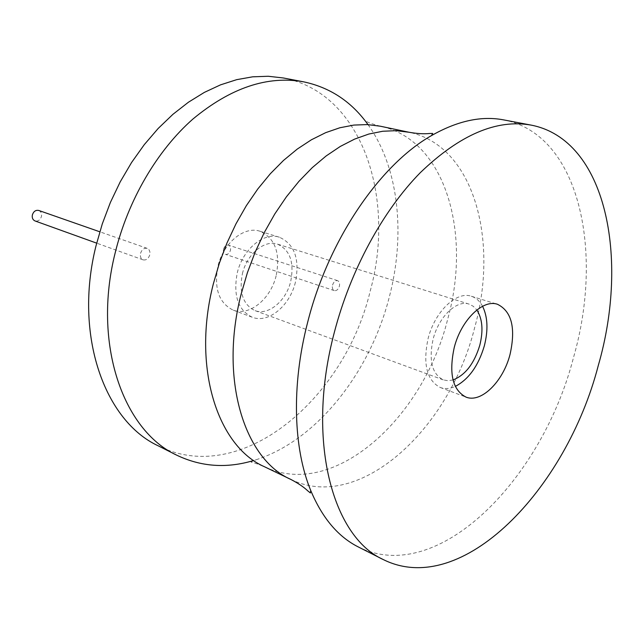 <?xml version="1.0" encoding="UTF-8"?>
<svg xmlns="http://www.w3.org/2000/svg" width="644" height="644" viewBox="0 0 644 644"><rect width="100%" height="100%" fill="white"/><g stroke="black" fill="none" stroke-linecap="round" stroke-linejoin="round"><path stroke-width="0.48" stroke-dasharray="3.22 2.42" d="M283.271 77.964C362.202 92.784 396.092 197.732 370.155 291.297C344.556 399.296 240.606 487.621 158.126 445.785M140.545 253.358C141.889 249.47 144.103 247.803 147.186 248.359C149.488 249.453 150.35 251.627 149.762 254.879C148.418 258.775 146.188 260.434 143.089 259.854C140.811 258.759 139.965 256.594 140.545 253.358M332.554 285.083C333.673 281.814 335.355 280.341 337.609 280.655C339.364 281.492 339.952 283.344 339.38 286.218C338.269 289.486 336.579 290.959 334.317 290.637C332.578 289.8 331.99 287.949 332.554 285.083M276.139 275.761C270.689 299.066 249.22 316.655 233.08 310.078C218.855 303.01 213.816 288.367 217.954 266.149C223.339 242.836 244.398 225.746 259.91 231.228C275.149 238.183 280.559 253.028 276.139 275.761M367.99 124.614L369.584 126.876C399.328 170.201 405.366 236.131 389.185 297.496C370.01 372.28 317.355 439.981 256.352 459.663L253.712 460.484M358.41 547.006C437.936 586.668 542.296 479.321 573.514 357.501C604.064 251.579 579.576 134.516 503.729 119.905M482.573 306.27C479.788 301.102 476.045 297.761 471.328 296.248C456.556 290.863 434.829 311.559 428.107 338.494C422.714 364.093 426.771 380.427 440.279 387.495C444.94 389.169 449.947 388.807 455.308 386.408M453.03 379.96L447.991 380.725L443.273 379.88C431.995 374.019 428.606 360.439 433.114 339.147C438.693 316.792 456.749 299.565 469.057 304.105L473.308 306.311L476.842 309.997M242.418 273.636C246.998 254.002 264.587 239.512 277.483 244.132C290.033 249.936 294.437 262.382 290.694 281.484C286.073 301.102 268.218 315.946 254.879 310.569C243.029 304.701 238.876 292.384 242.418 273.636M295.411 282.249C289.848 305.868 268.307 323.787 252.198 317.218C238.006 310.142 233.031 295.338 237.282 272.798C242.788 249.156 263.935 231.743 279.416 237.225C294.614 244.205 299.943 259.21 295.411 282.249M38.769 210.459C41.047 211.514 41.941 213.534 41.441 216.513C40.21 220.071 38.068 221.544 35.009 220.94M223.549 249.139C224.579 246.121 226.229 244.784 228.499 245.139C230.286 245.968 230.93 247.715 230.431 250.371C229.401 253.398 227.751 254.726 225.464 254.356C223.693 253.535 223.057 251.788 223.549 249.139M369.584 126.876C367.201 123.068 366.388 121.37 367.144 121.788C368.779 122.763 373.15 124.236 380.258 126.2C445.64 139.635 471.746 233.482 447.701 319.15C423.422 418.141 333.648 500.452 264.394 466.707C257.56 463.93 253.205 462.432 251.313 462.207C250.46 462.078 252.142 461.225 256.352 459.663M290.919 479.466C359.819 512.986 449.657 428.55 474.58 327.949C499.164 240.848 474.089 145.649 409.061 132.262M440.279 387.495L465.95 397.082M471.328 296.248L497.514 304.298M469.057 304.105L277.483 244.132M252.198 317.218L233.08 310.078M279.416 237.225L259.91 231.228M443.273 379.88L254.879 310.569M147.186 248.359L99.796 231.792M143.089 259.854L96.664 243.142M337.609 280.655L228.499 245.139M334.317 290.637L225.464 254.356"/><path stroke-width="0.97" d="M253.712 460.484C226.752 468.647 201.033 466.844 176.545 455.091L158.126 445.785C104.706 421.007 73.577 335.371 95.964 245.984L102.275 223.919L110.398 202.425L120.219 181.85L131.585 162.489L144.296 144.618L158.158 128.486L172.946 114.302L188.426 102.227L204.373 92.382L220.546 84.847L236.726 79.655L252.698 76.813L268.274 76.266L283.271 77.964L303.557 81.82C330.131 87.447 351.608 101.704 367.99 124.614M176.545 455.091C123.181 430.393 92.293 343.767 115.155 252.947C128.067 200.01 157.241 150.414 192.942 119.019C230.633 87.793 267.502 75.396 303.557 81.82M531.139 125.113L503.729 119.905C481.543 115.614 457.481 120.831 431.561 135.554C379.719 164.88 328.174 240.172 307.542 322.741C291.289 385.579 293.334 448.337 310.762 490.583C322.322 518.066 338.205 536.871 358.41 547.006L383.309 559.588C462.159 598.815 566.342 489.046 598.276 365.559C629.405 258.147 606.302 139.651 531.139 125.113C496.661 118.939 459.719 134.781 420.323 172.64C382.882 210.701 350.473 270.126 334.317 332.449C305.811 439.602 332.207 536.669 383.309 559.588M454.245 347.494C448.675 373.512 452.579 390.039 465.95 397.082C481.197 403.394 503.125 381.594 510.024 354.49C515.916 328.086 511.747 311.358 497.514 304.298C482.895 298.945 461.136 320.108 454.245 347.494M455.308 386.408C468.735 379.332 478.42 365.808 484.336 345.844C488.329 330.058 487.741 316.872 482.573 306.27M476.842 309.997C482.453 318.764 483.443 330.517 479.796 345.248C474.242 363.546 465.322 375.114 453.03 379.96M96.664 243.142L35.009 220.94C32.755 219.878 31.878 217.857 32.377 214.895C33.601 211.353 35.726 209.872 38.769 210.459L99.796 231.792M290.919 479.466L264.394 466.707C217.6 446.308 191.751 367.354 213.381 283.722L219.371 263.138L226.946 243.062L235.986 223.814L246.346 205.669L257.85 188.909L270.311 173.751L283.529 160.412L297.303 149.046L311.422 139.772L325.671 132.664L339.863 127.762L353.806 125.081L367.322 124.582L380.258 126.2L409.061 132.262L396.181 130.676L382.705 131.255L368.779 134.057L354.586 139.12L340.306 146.43L326.138 155.961L312.292 167.617L298.985 181.286L286.411 196.806L274.787 213.961L264.298 232.516L255.121 252.198L247.393 272.71L241.25 293.728C219.016 379.131 244.358 459.244 290.919 479.466C298.156 483.258 303.775 487.049 307.776 490.865L310.36 492.942L310.762 490.583M409.061 132.262C417.103 133.678 423.873 134.089 429.371 133.509L432.679 133.445L431.561 135.554"/></g></svg>
